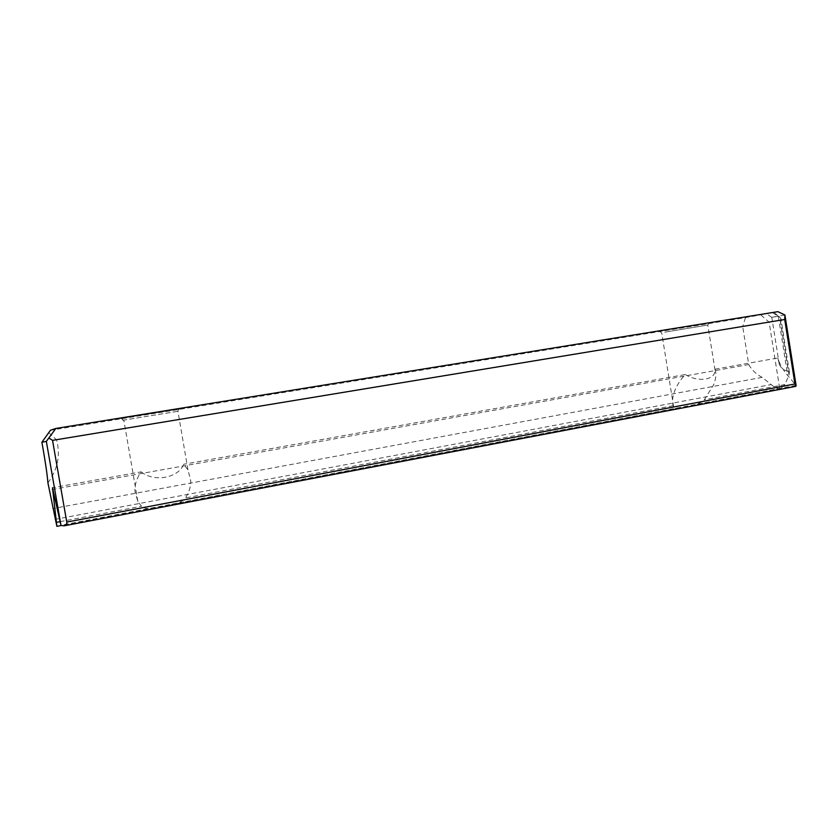 <?xml version="1.0" encoding="UTF-8"?>
<svg xmlns="http://www.w3.org/2000/svg" width="838" height="838" viewBox="0 0 838 838"><rect width="100%" height="100%" fill="white"/><g stroke="black" fill="none" stroke-linecap="round" stroke-linejoin="round"><path stroke-width="0.63" stroke-dasharray="4.19 3.14" d="M180.568 408.766L120.19 418.539L180.568 408.766M122.704 420.278L178.829 411.154L122.704 420.278M705.512 323.772L659.611 331.356L705.512 323.772M664.723 332.173L707.806 325.039L664.723 332.173M141.234 471.857C153.888 482.552 178.882 477.901 183.606 464.273L187.953 469.793L190.792 480.991C190.771 486.962 188.979 492.608 185.408 497.95C182.244 501.585 177.583 503.785 171.423 504.539L154.58 507.744C149.049 509.221 144.681 508.729 141.496 506.267L137.861 501.501L134.949 491.288C134.677 484.479 136.772 477.995 141.234 471.857L52.49 487.737M685.285 374.534C698.326 382.589 715.495 380.075 715.013 370.008L715.055 369.212C716.48 373.371 716.04 378.493 713.756 384.59L704.266 399.799C700.568 403.047 696.169 404.984 691.046 405.613L679.073 407.886C676.413 408.588 674.611 408.253 673.647 406.88L673.144 405.686C672.045 401.905 672.443 397.296 674.339 391.859C676.601 385.679 680.257 379.907 685.285 374.534L183.606 464.273M777.874 311.652L745.474 317.644L50.458 430.261M48.604 432.618L56.523 439.856L742.688 326.548L745.474 317.644M760.925 315.015L769.127 322.159L779.707 388.675L780.691 388.549L784.85 384.548L789.04 375.005L780.346 320.284L742.688 326.548L748.753 364.561L49.17 490.052M780.346 320.284L780.953 318.849L779.686 317.068L788.275 371.15C784.085 370.564 781.079 368.301 779.267 364.373L777.863 357.973C779.361 363.545 782.65 369.38 787.72 375.497L796.1 385.48M772.825 312.899L779.686 317.068M778.879 316.209L771.672 317.33L778.293 316.115L773.987 312.354M784.913 314.973L778.293 316.115L787.72 375.497M47.923 482.887C57.759 469.395 60.629 455.044 56.523 439.856M748.753 364.561C751.749 370.008 756.222 374.272 762.151 377.362L771.201 384.569C774.197 387.271 777.036 388.633 779.707 388.675M715.055 369.212L777.863 357.973M789.04 375.005L789.386 371.978L788.275 371.15M60.127 521.655L141.496 506.267M784.85 384.548L704.266 399.799M673.144 405.686L185.408 497.95M54.973 519.392L771.201 384.569M796.016 385.386L60.944 525.258M762.151 377.362L52.7 508.593M177.708 411.238L179.374 408.829M707.712 325.05L709.189 322.997M187.953 469.793L177.918 411.207M715.013 370.008L707.806 325.039M123.647 420.215L121.227 418.487M661.622 332.801L659.611 331.356M771.672 317.33L766.655 313.81M137.861 501.501L123.846 420.184M673.647 406.88L661.706 332.791M779.267 364.373L771.788 317.319M780.691 388.549L691.046 405.613M679.073 407.886L171.423 504.528M154.58 507.744L61.205 525.52M789.386 371.978L780.953 318.849"/><path stroke-width="1.26" d="M50.458 430.261L55.821 428.459L777.874 311.652L784.913 314.973L784.714 319.498L52.543 440.369L66.757 522.084C67.05 523.76 66.118 525.007 63.96 525.855L60.975 525.384L46.352 441.396L41.9 442.244L50.458 430.261M46.352 441.396L55.821 428.459M48.96 438.096L52.543 440.369M61.205 525.52L56.879 526.337L47.923 482.887C47.232 474.266 45.221 460.722 41.9 442.244M784.913 314.973L796.1 385.48L795.817 386.339L794.948 383.972L784.714 319.498M56.879 526.337L52.49 487.737L60.975 525.384M66.757 522.084L794.948 383.972M56.659 522.315L60.127 521.655M795.817 386.339L63.96 525.855"/></g></svg>
